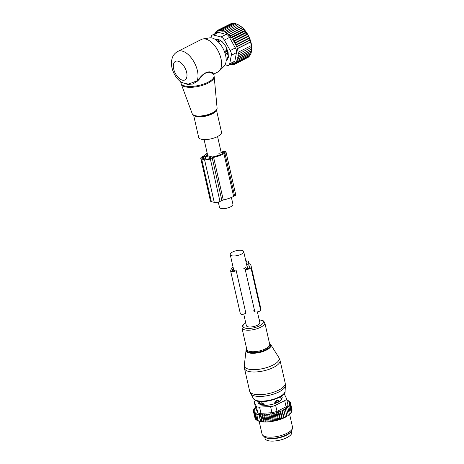 <?xml version="1.0" encoding="UTF-8"?>
<svg xmlns="http://www.w3.org/2000/svg" width="464" height="464" viewBox="0 0 464 464"><rect width="100%" height="100%" fill="white"/><g stroke="black" fill="none" stroke-linecap="round" stroke-linejoin="round"><path stroke-width="0.7" d="M231.397 197.444L232.934 204.218A6.902 2.494 167.2 0 1 230.504 206.874A6.902 2.494 167.2 0 1 223.578 208.614A6.902 2.494 167.2 0 1 219.478 207.275L218.3 202.101M243.733 314.047L246.372 325.658A6.902 2.494 -12.8 0 0 250.473 326.998A6.902 2.494 -12.8 0 0 257.398 325.258A6.902 2.494 -12.8 0 0 259.834 322.602L257.398 311.889M241.257 254.226A6.902 2.494 -12.8 0 0 243.693 251.569A6.902 2.494 -12.8 0 0 239.592 250.235A6.902 2.494 -12.8 0 0 232.667 251.975A6.902 2.494 -12.8 0 0 230.237 254.632A6.902 2.494 -12.8 0 0 234.337 255.966A6.902 2.494 -12.8 0 0 241.257 254.226M216.497 110.125L221.496 132.118A11.722 4.24 167.2 0 1 212.228 138.55A11.722 4.24 167.2 0 1 198.638 137.315L193.645 115.316M180.711 81.89L181.006 83.195A16.93 6.119 167.2 0 0 200.628 84.976A16.93 6.119 167.2 0 0 214.02 75.696L214.061 73.915L217.912 71.961A18.229 9.698 -116.9 0 0 219.252 70.986L224.048 66.242A16.136 8.584 -116.9 0 0 225.603 55.344A16.136 8.584 -116.9 0 0 209.653 37.874L202.983 38.941A18.229 9.698 -116.9 0 0 201.411 39.446L177.816 51.423C174.075 53.54 172.939 56.231 172.579 57.113C170.665 62.24 171.616 66.114 171.964 67.709C173.484 73.886 176.627 78.781 181.395 82.401L188.256 84.141L197.09 80.817L197.513 81.101L192.682 84.036L187.468 84.431L180.96 82.082M219.252 70.986A18.229 9.698 -116.9 0 0 221.003 58.679A18.229 9.698 -116.9 0 0 202.983 38.941M177.816 51.423A18.229 9.698 -116.9 0 1 197.409 70.65A18.229 9.698 -116.9 0 1 197.09 80.817L198.963 78.915L199.311 79.176C202.687 74.373 206.074 72.071 209.467 72.274C212.709 73.329 214.095 74.188 213.626 74.843M199.311 79.176L197.513 81.101M198.963 78.915C202.513 74.199 206.057 71.85 209.595 71.874C212.964 72.732 214.438 73.416 214.026 73.927M225.985 49.735L225.661 52.02A2.082 0.568 -37.1 0 1 226.925 50.97L225.985 49.735L226.948 49.248M226.13 59.317A10.678 5.684 -116.9 0 0 228.224 54.682M228.189 53.905L227.064 54.474L225.933 53.221L225.661 52.02M216.531 40.322A2.082 1.67 -149.4 0 1 216.688 39.927L216.473 40.281A10.678 5.684 -116.9 0 0 216.468 40.275M222.772 42.427A10.678 5.684 -116.9 0 0 220.707 40.849L219.565 41.424L217.372 41.296M227.157 59.676A11.461 6.096 63.1 0 1 226.142 59.972M215.946 39.887A11.461 6.096 63.1 0 1 216.816 39.22M228.16 53.279L227.522 53.604A2.082 1.108 -116.9 0 0 226.925 50.97L227.505 50.675M225.933 53.221A2.082 1.647 -152.3 0 0 227.522 53.604L227.064 54.474M219.292 39.875L218.614 40.223A2.082 1.108 -116.9 0 0 217.077 39.486A2.082 1.108 -116.9 0 0 216.879 39.649A2.082 1.108 -116.9 0 0 216.81 39.747A2.082 1.67 -149.4 0 0 216.688 39.927L216.879 39.649M217.506 41.151A2.082 0.626 141.7 0 1 218.614 40.223L219.565 41.424M246.158 32.097L244.975 31.013L231.896 37.648L232.017 39.278L233.125 39.394L246.204 32.758L246.158 32.097L232.017 39.278M230.515 23.896L217.297 30.514L217.123 31.917L216.34 31.187L216.282 32.654L215.511 32.08L215.563 33.594L214.82 33.17L214.861 33.779M231.954 23.542L231.455 23.42L218.376 30.061L218.086 31.39L217.297 30.514M233.421 23.449L232.632 23.2L219.553 29.835L219.147 31.071L218.376 30.061M234.923 23.606L233.897 23.212L220.818 29.847L220.296 30.966L219.553 29.835M236.959 24.238L235.231 23.449L222.152 30.09L221.519 31.088L220.818 29.847M238.281 24.789L236.617 23.925L223.538 30.56L222.801 31.424L222.152 30.09M244.975 31.013L244.876 30.38L242.312 27.625L238.032 24.615L224.124 31.97L223.538 30.56M246.204 32.758L248.385 35.948L249.98 39.927L251.366 45.431L251.65 49.839A17.707 9.425 -116.9 0 0 239.186 25.271L238.032 24.615M251.616 50.176L251.331 52.229L238.252 58.864L237.684 57.246L238.473 57.31L237.928 55.616L238.542 55.663L238.032 53.94L238.461 53.969L237.44 48.679L236.843 46.847L236.414 46.812L236.112 44.979L235.503 44.933L235.242 43.088L234.453 43.019L234.245 41.215L233.288 41.122L233.125 39.394M244.876 30.38L230.718 37.561L231.896 37.648M215.534 32.811L214.82 33.17M216.317 31.668L215.511 32.08M217.274 30.717L216.34 31.187M224.953 31.256L225.469 32.729L239.47 25.526M240.973 26.494L226.815 33.675L240.897 26.634M242.312 27.625L228.155 34.812L242.307 27.927M243.617 28.925L229.46 36.111L230.591 36.03L243.67 29.394M247.347 33.988L233.288 41.122M247.324 34.58L234.245 41.215M248.385 35.948L234.453 43.019M248.321 36.447L235.242 43.088M249.267 37.949L235.503 44.933M249.191 38.344L236.112 44.979M249.98 39.927L236.414 46.812M249.922 40.206L236.843 46.847M250.56 41.876L237.185 48.662M250.519 42.044L237.44 48.679M251.326 45.6L238.247 52.235M251.54 47.334L238.461 53.969M251.621 49.027L238.542 55.663M251.552 50.675L238.473 57.31M230.672 64.322L231.339 64.902L232.081 64.519M238.252 58.864L237.295 58.771L237.875 60.291L236.762 60.175L237.33 61.573L236.13 61.387L236.646 62.669L235.416 62.321L235.811 63.556L234.569 63.058L234.854 64.235L233.612 63.591L233.781 64.687L232.551 63.91L232.603 64.908L231.403 64.009L231.339 64.902M228.729 65.314A5.208 2.772 63.1 0 0 229.715 63.771L231.304 55.28L236.449 52.67L234.859 61.161L233.966 62.652L228.729 65.314A5.208 2.772 63.1 0 1 227.447 65.401L225.104 64.786M232.603 64.908L233.45 64.479M233.781 64.687L234.761 64.189M234.854 64.235L248.049 57.35M235.811 63.556L248.89 56.921L249.116 56.335M236.646 62.669L249.725 56.028L250.003 55.146M237.33 61.573L250.409 54.938L250.717 53.778M237.875 60.291L250.954 53.656L251.239 52.275M231.304 55.28A5.208 2.772 -116.9 0 0 230.231 50.547L224.338 40.095A5.208 2.772 -116.9 0 0 220.992 36.992L213.504 35.026L218.648 32.416L226.13 34.382C227.505 34.696 228.619 35.728 229.477 37.485L235.37 47.937C236.437 49.596 236.797 51.179 236.449 52.67M226.832 60.25L226.13 60.349M226.548 60.703L226.101 60.929A2.604 1.386 -116.9 0 0 226.345 60.854A2.604 1.386 -116.9 0 0 226.693 60.506L228.149 57.896A2.604 1.386 -116.9 0 0 228.329 56.944L228.137 52.797A2.604 1.386 -116.9 0 0 227.859 51.574L226.072 47.015A2.604 1.386 -116.9 0 0 225.411 45.843L222.505 42.085A2.604 1.386 -116.9 0 0 221.641 41.284L218.399 39.336A2.604 1.386 -116.9 0 0 217.558 39.115L215.29 39.44M213.504 35.026A5.208 2.772 -116.9 0 0 212.222 35.119A5.208 2.772 -116.9 0 0 211.236 36.662L211.016 37.828M218.648 32.416L217.465 32.463L212.222 35.119M230.718 37.561L230.591 36.03M229.46 36.111L229.228 34.568M228.155 34.812L227.818 33.269M226.815 33.675L226.391 32.161M213.62 157.383A18.879 6.827 -12.8 0 0 223.95 153.787L224.936 153.288A3.126 1.131 -12.8 0 0 226.038 152.088L235.718 194.7A3.126 1.131 -12.8 0 1 234.616 195.907L233.636 196.405A18.879 6.827 -12.8 0 1 223.3 200.001L213.62 157.383A2.604 0.94 -12.8 0 0 212.193 157.882L210.314 158.839A4.164 1.508 -12.8 0 1 204.572 159.755L201.654 158.99A4.164 1.508 -12.8 0 1 200.738 158.317A4.164 1.508 -12.8 0 1 202.211 156.71L204.09 155.759A2.604 0.94 -12.8 0 0 204.926 155.109A18.879 6.827 -12.8 0 1 207.101 152.818M223.3 200.001A2.604 0.94 -12.8 0 0 221.879 200.5L219.994 201.457L210.314 158.839M218.863 153.358L222.778 152.343A1.305 0.47 -12.8 0 1 224.263 152.488A1.305 0.47 -12.8 0 1 223.799 152.992L222.819 153.491A17.058 6.171 -12.8 0 1 212.332 156.983L206.381 155.423A17.058 6.171 -12.8 0 1 207.373 154.013M210.946 157.644L205.117 156.113L203.18 156.965A2.604 0.94 -12.8 0 0 202.263 157.969A2.604 0.94 -12.8 0 0 202.838 158.392L205.755 159.158A2.604 0.94 -12.8 0 0 209.339 158.584L210.975 157.748M221.096 152.099L222.488 151.74A3.126 1.131 -12.8 0 1 226.038 152.088M200.738 158.317L210.424 200.935A4.164 1.508 -12.8 0 0 211.34 201.608L214.258 202.374A4.164 1.508 -12.8 0 0 219.994 201.457M264.758 437.14L265.054 438.439A13.671 4.942 -12.8 0 0 276.387 440.8A13.671 4.942 -12.8 0 0 290.8 434.855A13.671 4.942 -12.8 0 0 291.717 432.384L291.421 431.085M265.988 437.709A13.671 4.942 -12.8 0 0 278.51 437.964A13.671 4.942 -12.8 0 0 290.261 432.489A13.671 4.942 -12.8 0 0 290.557 432.123M260.751 404.074L261.609 402.769A2.082 1.92 -168.7 0 0 260.751 404.057A2.082 0.754 -12.8 0 0 260.751 404.074A2.082 0.754 -12.8 0 0 260.751 404.179A2.082 0.754 -12.8 0 0 262.554 404.527L264.12 404.289L262.427 402.984A2.082 0.377 81.3 0 0 262.554 404.527L262.705 405.182M281.288 400.026A10.678 3.863 -12.8 0 0 281.265 399.898L280.546 396.737M275.001 403.5L274.792 402.584L276.364 402.323A2.082 0.754 -12.8 0 0 278.551 401.215L278.725 400.589L277.194 400.281L276.202 400.786A2.082 0.313 80.6 0 0 276.364 402.323L276.503 402.943M264.352 405.304L264.12 404.289M261.609 402.769L262.427 402.984M274.792 402.584L276.202 400.786M278.98 401.702L278.725 400.589M286.845 400.009L289.263 401.145L288.654 401.261L289.907 401.749L289.118 401.911L290.336 402.433L289.374 402.648L290.539 403.187L289.408 403.46L290.505 404.005L289.24 404.312L290.22 404.863L291.757 411.614L291.201 412.363M290.835 413.03A18.49 6.687 167.2 0 1 290.789 413.093A18.49 6.687 167.2 0 1 290.708 413.204L290.447 413.302M290.22 404.863L288.857 405.136L289.693 405.745L288.254 405.977L288.933 406.655L290.296 413.697A18.49 6.687 167.2 0 1 289.919 414.085L289.466 414.23M288.933 406.655L287.431 406.835L287.947 407.566L289.379 414.584A18.49 6.687 167.2 0 1 288.915 414.973L288.266 415.147M288.283 415.222L288.26 415.466A18.49 6.687 167.2 0 1 287.703 415.848L288.283 415.222L286.398 407.694L287.947 407.566M283.782 409.358L285.453 417.177A18.49 6.687 167.2 0 1 284.745 417.536L283.933 417.646L282.228 410.147L283.788 410.217L283.782 409.358L285.36 409.358L285.18 408.535L286.885 416.034L287.703 415.848M286.885 416.034L286.949 416.336A18.49 6.687 167.2 0 1 286.311 416.707L286.891 416.109L285.36 409.358M285.488 416.858L286.311 416.707M283.933 417.646L283.806 417.977A18.49 6.687 167.2 0 1 283.034 418.319L283.591 417.786L282.06 411.034L282.228 410.147M262.491 414.538L264.173 421.938L262.386 421.898L260.716 414.555L261.963 415.002L262.491 414.538L263.743 415.031L264.434 414.439L265.652 414.961L266.504 414.248L267.676 414.793L268.685 413.975L269.787 414.52L270.854 413.644L271.921 414.149L272.867 413.25L274.062 413.685L274.874 412.769L276.173 413.128L276.834 412.212L278.226 412.502L278.731 411.585L280.198 411.794L280.534 410.895L282.24 418.395L283.034 418.319M282.24 418.395L282.019 418.737A18.49 6.687 167.2 0 1 281.196 419.05L281.729 418.551L280.198 411.794M264.173 421.938L264.532 422.031A18.49 6.687 167.2 0 0 265.814 422.037L266.632 422.014A18.49 6.687 167.2 0 0 267.757 421.956L268.766 421.875A18.49 6.687 167.2 0 0 269.816 421.764L270.953 421.619A18.49 6.687 167.2 0 0 271.945 421.469L273.105 421.266A18.49 6.687 167.2 0 0 274.021 421.086L275.187 420.836A18.49 6.687 167.2 0 0 276.097 420.616L277.246 420.314A18.49 6.687 167.2 0 0 278.145 420.065L279.258 419.717A18.49 6.687 167.2 0 0 280.123 419.433L281.196 419.05M264.016 422.014A18.49 6.687 167.2 0 1 257.555 420.645L257.12 420.419M291.688 410.663L292.076 409.938L290.539 403.187M291.595 411.493L292.036 410.756L290.505 404.005M289.693 405.745L291.23 412.502L290.708 413.204L291.23 412.502M289.919 414.085L290.47 413.407M288.915 414.973L289.484 414.317M283.788 410.217L285.453 417.177M284.745 417.536L285.319 416.968M282.019 418.737L281.729 418.551M280.123 419.433L279.258 419.717M278.145 420.065L277.704 419.885L277.246 420.314M276.097 420.616L275.593 420.436L275.187 420.836M274.021 421.086L273.458 420.9L273.105 421.266M271.945 421.469L270.953 421.619M269.816 421.764L268.766 421.875M266.632 422.014L267.757 421.956M264.532 422.031L265.814 422.037M262.386 421.898L257.004 420.355L257.503 420.616L257.004 420.355L255.473 413.604L256.679 413.847L257.996 420.796M257.503 420.616L256.18 419.833L254.649 413.082L255.177 412.624L254.005 412.479L255.536 419.23L256.499 419.926M255.496 407.299L254.974 407.578L255.536 407.699L254.214 408.482L254.927 408.546L253.692 409.37L254.55 409.37L253.408 410.228L254.382 410.228L253.367 411.04L254.423 411.087L253.576 411.794L254.695 411.887L254.005 412.479M255.67 419.021L255.107 418.545L253.576 411.794M254.945 417.832L253.367 411.04M253.408 410.228L253.559 410.889M253.692 409.37L253.814 409.915M254.214 408.482L254.324 408.946M254.974 407.578L255.067 407.978M260.716 414.555L260.35 414.88L261.882 421.631M260.722 421.59L259.109 414.485L260.426 421.428M258.895 414.677L256.464 414.039M255.473 413.604L255.838 413.279L254.649 413.082M289.263 401.145L289.35 401.528M254.318 402.131A5.208 1.885 167.2 0 0 254.371 402.276L256.314 406.284L257.723 412.473L255.734 408.355L254.318 402.131A5.208 1.885 167.2 0 1 255.565 400.461M256.314 406.284A5.208 1.885 -12.8 0 0 259.556 407.131L270.582 406.528A5.208 1.885 -12.8 0 0 275.604 405.223L284.687 400.618L286.097 406.806L277.014 411.417L271.985 412.716L260.965 413.325C259.219 413.557 258.141 413.273 257.723 412.473M259.359 403.929L259.544 403.152A2.604 0.94 167.2 0 1 259.985 402.613M280.842 398.019L281.921 398.704M292.442 428.539L291.798 430.337A14.575 5.272 167.2 0 1 278.852 437.471A14.575 5.272 167.2 0 1 264.097 436.63L262.74 435.284A15.625 5.649 -12.8 0 0 278.562 436.189A15.625 5.649 -12.8 0 0 292.442 428.539A15.625 5.649 -12.8 0 0 292.546 427.216L289.588 414.19M280.964 396.482L281.979 397.12L282.135 397.816M258.726 403.494L258.651 403.17A2.604 0.94 -12.8 0 0 258.645 403.344A2.604 0.94 -12.8 0 0 258.866 403.622L260.878 404.892A2.604 0.94 -12.8 0 0 261.719 405.113L265.663 405.403A2.604 0.94 -12.8 0 0 266.899 405.333L271.724 404.562A2.604 0.94 -12.8 0 0 273.023 404.225L277.437 402.601A2.604 0.94 -12.8 0 0 278.452 402.085L281.271 400.043A2.604 0.94 -12.8 0 0 281.729 399.481L282.199 397.567A2.604 0.94 -12.8 0 0 282.199 397.399A2.604 0.94 -12.8 0 0 281.979 397.12M258.651 403.17L259.08 401.395M284.687 400.618A5.208 1.885 -12.8 0 0 286.526 398.611A5.208 1.885 -12.8 0 0 286.474 398.46L284.531 394.458A5.208 1.885 167.2 0 0 283.933 393.942M286.097 406.806C287.576 406.203 288.167 405.484 287.877 404.654M259.15 421.289L262.073 434.136A15.625 5.649 -12.8 0 0 262.293 434.71A15.625 5.649 -12.8 0 0 262.74 435.284M259.109 414.485L260.35 414.88M261.963 415.002L263.494 421.753M280.534 410.895L282.06 411.034M285.18 408.535L286.752 408.471M290.336 402.433L290.505 403.17M289.907 401.749L290.029 402.3M263.743 415.031L265.275 421.782M264.434 414.439L266.121 421.88M265.652 414.961L267.189 421.712M266.504 414.248L268.204 421.724M267.676 414.793L269.207 421.544M268.685 413.975L270.39 421.474M269.787 414.52L271.318 421.271M270.854 413.644L272.559 421.144M271.921 414.149L273.458 420.9M272.867 413.25L274.572 420.749M274.062 413.685L275.593 420.436M274.874 412.769L276.573 420.268M276.173 413.128L277.704 419.885M276.834 412.212L278.539 419.711M278.226 412.502L279.757 419.253M278.731 411.585L280.436 419.085M248.495 263.256L248.658 261.969A4.164 1.508 -12.8 0 0 248.658 261.69A4.164 1.508 -12.8 0 0 245.816 260.907M233.375 268.453A17.058 6.171 -12.8 0 0 232.551 270.054L232.429 270.553A1.305 0.47 -12.8 0 0 232.429 270.64A1.305 0.47 -12.8 0 0 233.357 270.883A1.305 0.47 -12.8 0 0 234.732 270.425M245.096 267.467L246.744 268.511A1.305 0.47 -12.8 0 0 248.112 268.517A1.305 0.47 -12.8 0 0 249.168 267.879L249.29 267.374A17.058 6.171 -12.8 0 0 249.313 266.249A17.058 6.171 -12.8 0 0 246.587 263.819L246.471 263.796M246.338 263.21L246.935 263.013L247.132 262.212A2.604 0.94 -12.8 0 0 247.138 262.038A2.604 0.94 -12.8 0 0 245.961 261.534M248.42 262.931A2.604 0.94 -12.8 0 0 248.42 263.1A2.604 0.94 -12.8 0 0 248.745 263.436A18.879 6.827 -12.8 0 1 251.088 265.849A18.879 6.827 -12.8 0 1 251.065 267.096L250.943 267.595A3.126 1.131 -12.8 0 1 248.402 269.12A3.126 1.131 -12.8 0 1 245.12 269.108L243.472 268.064M253.153 310.683L254.8 311.727A3.126 1.131 -12.8 0 0 258.088 311.738A3.126 1.131 -12.8 0 0 260.629 310.213L260.751 309.708A18.879 6.827 -12.8 0 0 260.774 308.467L251.088 265.849M230.649 271.046L240.335 313.664A3.126 1.131 -12.8 0 0 242.568 314.244A3.126 1.131 -12.8 0 0 245.868 313.154L236.188 270.535A3.126 1.131 -12.8 0 1 232.887 271.626A3.126 1.131 -12.8 0 1 230.649 271.046A3.126 1.131 -12.8 0 1 230.654 270.837L230.776 270.332A18.879 6.827 -12.8 0 1 233.073 267.125M207.008 115.321C199.189 117.195 194.265 116.679 192.241 113.773A12.76 4.617 -12.8 0 0 206.967 114.904A12.76 4.617 167.2 0 0 217.1 108.124C216.816 111.087 213.452 113.489 207.008 115.321A12.244 4.425 167.2 0 1 193.447 115.031M192.241 113.773L181.343 84.326A16.872 6.102 -12.8 0 0 200.813 85.823A16.872 6.102 167.2 0 0 214.206 76.862L214.02 75.696M216.555 109.777A12.244 4.425 167.2 0 1 207.014 115.316M216.195 110.531A11.722 4.24 167.2 0 1 207.06 115.82A11.722 4.24 167.2 0 1 194.097 115.553M173.687 68.974A10.417 5.545 -116.9 0 0 182.317 80.144A10.417 5.545 -116.9 0 0 186.65 72.372A10.417 5.545 -116.9 0 0 178.014 61.202A10.417 5.545 -116.9 0 0 173.687 68.974M229.715 63.771L234.859 61.161M220.992 36.992L226.13 34.382M230.231 50.547L235.37 47.937M224.338 40.095L229.477 37.485M221.879 200.5L212.193 157.882M223.016 153.387L222.778 152.343M205.807 159.169L205.117 156.113M234.616 195.907L224.936 153.288M233.636 196.405L223.95 153.787M214.258 202.374L204.572 159.755M211.34 201.608L201.654 158.99M205.413 159.065L204.757 156.171M203.551 158.578L203.18 156.965M244.313 365.354A17.847 6.455 -12.8 0 0 245.7 367.969A17.847 6.455 -12.8 0 0 267.02 367.482A17.847 6.455 -12.8 0 0 278.841 357.512L280.03 360.383A18.229 6.595 -12.8 0 1 266.545 370.115A18.229 6.595 -12.8 0 1 245.856 370.284A18.229 6.595 -12.8 0 1 244.482 368.457L244.313 365.354L246.048 350.227A12.76 4.617 167.2 0 0 247.045 352.101A12.76 4.617 167.2 0 0 262.288 351.753A12.76 4.617 167.2 0 0 270.738 344.619L278.841 357.512M246.703 348.864A12.261 4.431 -12.8 0 0 247.393 351.48A12.261 4.431 -12.8 0 0 263.001 350.825A12.261 4.431 -12.8 0 0 269.561 343.673M250.56 393.576A17.963 6.496 -12.8 0 0 251.668 394.742A17.963 6.496 -12.8 0 0 271.167 394.823A17.963 6.496 -12.8 0 0 285.401 385.659L285.076 391.274A16.397 5.928 -12.8 0 1 272.084 399.637A16.397 5.928 -12.8 0 1 254.289 399.562A16.397 5.928 -12.8 0 1 253.274 398.495L249.638 391.164A18.229 6.595 -12.8 0 0 251.012 392.991A18.229 6.595 -12.8 0 0 271.707 392.822A18.229 6.595 -12.8 0 0 285.192 383.084L280.03 360.383M245.717 322.77L242.55 325.386L241.947 327.932L246.836 349.456A11.722 4.24 -12.8 0 0 247.724 350.633A11.722 4.24 -12.8 0 0 261.023 350.523A11.722 4.24 -12.8 0 0 269.694 344.265L264.805 322.735L263.477 320.897L259.173 319.713M241.947 327.932A11.722 4.24 -12.8 0 0 242.834 329.104A11.722 4.24 -12.8 0 0 256.134 328.999A11.722 4.24 -12.8 0 0 264.805 322.735M245.752 322.921A10.394 3.758 -12.8 0 0 243.751 327.474A10.394 3.758 -12.8 0 0 257.102 326.882A10.394 3.758 -12.8 0 0 262.456 320.786A10.394 3.758 -12.8 0 0 259.208 319.858M272.948 438.341A12.76 4.617 -12.8 0 0 284.554 435.708M278.707 401.899L278.551 401.215A2.082 1.908 -164.1 0 0 277.194 400.281M254.371 402.276L255.78 408.471M275.604 405.223L277.014 411.417M259.556 407.131L260.965 413.325M270.582 406.528L271.985 412.716M259.15 401.406L259.544 403.152M249.017 263.569L248.658 261.969M232.737 270.854L232.551 270.054M247.677 268.598L246.587 263.819M260.751 309.708L251.065 267.096M260.629 310.213L250.943 267.595M254.8 311.727L245.12 269.108M217.558 136.526L221.241 152.743M204.096 139.589L207.808 155.91M247.567 268.61L243.693 251.569M233.902 270.785L230.237 254.632M181.006 83.195L181.343 84.326M217.1 108.124L214.206 76.862M217.813 39.115L217.077 39.486M270.738 344.619L269.52 343.511M246.668 348.702L246.048 350.227M285.192 383.084L285.401 385.659M253.274 398.495L254.614 399.922C261.122 405.24 286.613 397.259 285.076 391.274M249.638 391.164L244.482 368.457M260.919 404.915L260.751 404.179M260.437 404.614L259.724 401.47M290.789 413.093L291.009 412.803M287.941 404.84L286.526 398.611M249.098 263.61L248.658 261.69"/></g></svg>
